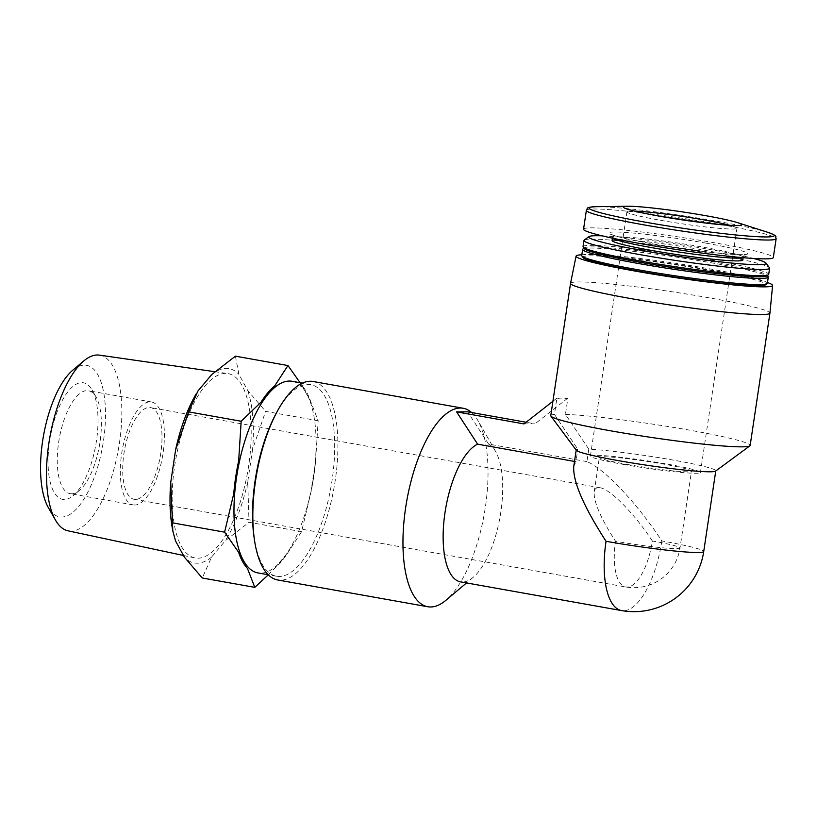 <?xml version="1.0" encoding="UTF-8"?>
<svg xmlns="http://www.w3.org/2000/svg" width="817" height="817" viewBox="0 0 817 817"><rect width="100%" height="100%" fill="white"/><g stroke="black" fill="none" stroke-linecap="round" stroke-linejoin="round"><path stroke-width="0.61" stroke-dasharray="4.08 3.06" d="M627.007 464.393A46.579 3.084 8.5 0 0 691.488 471.154A46.579 3.084 8.5 0 0 645.879 461.217A46.579 3.084 8.5 0 0 599.361 457.387A46.579 3.084 8.5 0 0 627.007 464.393M652.364 540.987C634.564 513.791 610.309 489.138 600.005 487.739C596.665 487.177 594.725 488.566 594.194 491.916C593.642 501.893 600.75 518.325 615.518 541.232A46.579 3.084 8.5 0 0 680.01 547.993A46.579 3.084 8.5 0 0 652.364 540.987A46.579 18.158 -79.9 0 1 627.068 587.076A46.579 18.158 -79.9 0 1 625.761 586.963A46.579 18.158 -79.9 0 1 615.518 541.232M550.77 415.649A100.808 6.679 -171.5 0 1 554.457 414.444L556.888 398.165C559.206 399.196 562.872 399.166 567.886 398.093L565.446 414.362L588.791 449.166A70.558 4.677 -171.5 0 1 667.285 459.052A70.558 4.677 -171.5 0 1 715.794 470.817A70.558 4.677 -171.5 0 1 715.59 471.103M576.322 450.29A70.558 4.677 -171.5 0 1 576.22 449.953A70.558 4.677 -171.5 0 1 577.793 449.238L575.934 461.687L574.504 461.431M573.728 466.578L575.934 461.687M588.791 449.166L586.923 461.615C604.172 468.396 637.219 503.374 661.841 540.925A70.558 4.677 -171.5 0 1 703.723 551.536M583.552 229.179A95.936 6.362 -171.5 0 1 716.376 243.119A95.936 6.362 -171.5 0 1 773.321 257.539M612.096 240.464A66.044 4.381 -171.5 0 1 703.529 250.053A66.044 4.381 -171.5 0 1 742.735 259.99M602.2 235.847A89.676 5.944 -171.5 0 1 712.873 249.992A89.676 5.944 -171.5 0 1 753.54 258.468M584.247 240.086A93.853 6.219 -171.5 0 1 713.915 254.097A93.853 6.219 -171.5 0 1 769.471 267.772M583.052 246.642A93.853 6.219 -171.5 0 1 712.986 260.276A93.853 6.219 -171.5 0 1 768.695 274.389M584.369 248.654A92.464 6.127 -171.5 0 1 584.482 247.847A92.464 6.127 -171.5 0 1 712.23 261.644A92.464 6.127 -171.5 0 1 766.969 275.125A92.464 6.127 -171.5 0 1 766.857 275.921M582.909 249.011A93.853 6.219 -171.5 0 1 712.577 263.013A93.853 6.219 -171.5 0 1 768.143 276.687M581.724 255.558A93.853 6.219 -171.5 0 1 711.658 269.191A93.853 6.219 -171.5 0 1 767.367 283.305M583.032 257.569A92.464 6.127 -171.5 0 1 710.902 270.57A92.464 6.127 -171.5 0 1 765.519 284.847M581.837 254.792A99.347 6.587 -171.5 0 1 713.629 270.55A99.347 6.587 -171.5 0 1 767.48 282.539M570.542 283.325A100.808 6.679 -171.5 0 1 710.096 297.991A100.808 6.679 -171.5 0 1 769.931 313.125M565.446 414.362A100.808 6.679 -171.5 0 1 690.324 430.283A100.808 6.679 -171.5 0 1 750.159 445.449M554.457 414.444L577.793 449.238M586.923 461.615L488.617 444.091A70.558 27.512 -79.9 0 1 495.602 451.505A70.558 27.512 -79.9 0 1 499.994 517.222A70.558 27.512 -79.9 0 1 473.155 577.374A70.558 27.512 -79.9 0 1 462.504 582.021A70.558 27.512 -79.9 0 1 460.522 581.857M471.654 412.544A100.808 39.298 -79.9 0 1 477.914 420.52A100.808 39.298 -79.9 0 1 484.185 514.404A100.808 39.298 -79.9 0 1 445.847 600.332M488.617 444.091L467.61 411.819M313.074 381.488A100.808 39.298 -79.9 0 1 334.674 484.052A100.808 39.298 -79.9 0 1 280.507 580.203A100.808 39.298 -79.9 0 1 277.678 579.968M276.555 412.667A97.325 37.95 -79.9 0 1 310.695 384.603A97.325 37.95 -79.9 0 1 331.559 483.623A97.325 37.95 -79.9 0 1 279.251 576.465A97.325 37.95 -79.9 0 1 276.524 576.23A97.325 37.95 -79.9 0 1 254.179 538.097M292.129 381.284A97.325 37.95 -79.9 0 1 312.982 480.314A97.325 37.95 -79.9 0 1 260.684 573.156A97.325 37.95 -79.9 0 1 257.958 572.921M268.282 574.821L274.645 568.285A98.714 38.491 100.1 0 0 288.391 551.914L301.585 531.653L310.756 493.09A98.714 38.491 100.1 0 0 315.628 460.502L318.16 420.745L310.817 401.852A98.714 38.491 100.1 0 0 301.943 385.634L300.094 382.713M274.757 385.808L261.021 402.178M238.646 461.002L233.774 493.591M238.584 552.241L247.459 568.458M274.645 568.285L288.391 551.914M310.756 493.09L315.628 460.502M310.817 401.852L301.943 385.634M301.585 531.653L249.032 522.277L225.359 540.67L211.623 557.041L202.259 577.987M318.16 420.745L265.607 411.38L252.606 449.258L247.735 481.846L249.032 522.277M235.408 356.171L238.921 374.39L247.786 390.608L265.607 411.38M225.492 373.4A93.638 36.51 100.1 0 0 175.267 462.105A93.638 36.51 100.1 0 0 194.763 557.899A93.638 36.51 100.1 0 0 247.612 472.216A93.638 36.51 100.1 0 0 227.637 373.543A93.638 36.51 100.1 0 0 225.492 373.4M211.623 557.041A98.714 38.491 -79.9 0 1 184.438 557.214M175.563 540.997A98.714 38.491 -79.9 0 1 172.111 526.924M195.671 394.774A98.714 38.491 -79.9 0 1 197.99 390.935M211.736 374.564A98.714 38.491 -79.9 0 1 238.921 374.39M247.786 390.608A98.714 38.491 -79.9 0 1 252.606 449.258M247.735 481.846A98.714 38.491 -79.9 0 1 225.359 540.67M523.993 423.911L534.992 423.839L526.107 422.256M556.888 398.165L552.915 401.27M567.886 398.093L534.992 423.839M623.432 464.413A55.617 3.687 8.5 0 0 700.424 472.492A55.617 3.687 8.5 0 0 645.971 460.625A55.617 3.687 8.5 0 0 590.415 456.049A55.617 3.687 8.5 0 0 623.432 464.413M99.378 355.129A89.247 34.794 -79.9 0 1 119.057 445.428A89.247 34.794 -79.9 0 1 70.997 531.132A89.247 34.794 -79.9 0 1 68.046 530.836M72.764 370.203A76.961 30.004 -79.9 0 1 105.015 427.097A76.961 30.004 -79.9 0 1 61.673 517.028A76.961 30.004 -79.9 0 1 48.274 507.49M64.288 499.514A59.222 23.09 -79.9 0 1 52.564 426.505A59.222 23.09 -79.9 0 1 92.066 389.975A59.222 23.09 -79.9 0 1 95.752 445.132A59.222 23.09 -79.9 0 1 73.224 495.613A59.222 23.09 -79.9 0 1 64.288 499.514M135.479 499.412A46.579 18.158 -79.9 0 1 134.172 499.299A46.579 18.158 -79.9 0 1 124.47 450.249A46.579 18.158 -79.9 0 1 150.532 407.591A46.579 18.158 -79.9 0 1 160.51 454.977A46.579 18.158 -79.9 0 1 135.479 499.412M134.642 505.018A52.268 20.374 -79.9 0 1 133.171 504.896A52.268 20.374 -79.9 0 1 122.295 449.861A52.268 20.374 -79.9 0 1 151.523 401.984A52.268 20.374 -79.9 0 1 162.726 455.161A52.268 20.374 -79.9 0 1 134.642 505.018M71.62 493.785A52.268 20.374 -79.9 0 1 70.15 493.662A52.268 20.374 -79.9 0 1 59.263 438.627A52.268 20.374 -79.9 0 1 88.502 390.751A52.268 20.374 -79.9 0 1 96.13 397.103A52.268 20.374 -79.9 0 1 99.388 445.776A52.268 20.374 -79.9 0 1 79.504 490.333A52.268 20.374 -79.9 0 1 71.62 493.785M596.216 206.681A93.638 6.209 -171.5 0 1 718.684 221.57A93.638 6.209 -171.5 0 1 767.796 232.324M586.371 210.337A95.936 6.362 -171.5 0 1 719.195 224.266A95.936 6.362 -171.5 0 1 776.14 238.697M706.205 243.18A70.211 4.657 -171.5 0 1 719.685 253.28A70.211 4.657 -171.5 0 1 609.431 233.621A70.211 4.657 -171.5 0 1 706.205 243.18M612.821 238.247A66.044 4.381 -171.5 0 1 612.505 237.716A66.044 4.381 -171.5 0 1 703.937 247.306A66.044 4.381 -171.5 0 1 743.143 257.243A66.044 4.381 -171.5 0 1 742.684 257.651M661.841 540.925A70.558 27.512 -79.9 0 1 623.534 610.738A70.558 27.512 -79.9 0 1 621.553 610.575M634.554 211.092A55.617 3.687 8.5 0 0 626.915 211.817A55.617 3.687 8.5 0 0 659.932 220.181A55.617 3.687 8.5 0 0 736.934 228.26A55.617 3.687 8.5 0 0 729.847 225.339M134.172 499.299L625.761 586.963A46.579 46.579 0 0 0 680.01 547.993L691.488 471.154M594.194 491.916L599.361 457.387M743.072 257.682L743.143 257.243C744.277 254.873 744.992 253.934 745.298 254.404L743.521 254.598C737.751 254.884 726.476 254.087 709.697 252.208L655.234 244.334C635.309 240.852 621.594 237.9 614.078 235.49L611.279 234.377L612.433 238.166M495.602 451.505L477.914 420.52M473.155 577.374L466.538 582.929M310.695 384.603L302.392 383.122M276.524 576.23L268.211 574.749M700.424 472.492L736.934 228.26C738.262 225.706 739.028 224.726 739.211 225.339M590.415 456.049L626.915 211.817C626.394 208.999 625.955 207.845 625.587 208.355M183.488 555.489L194.763 557.899M214.851 371.704L227.637 373.543M600.005 487.739L150.532 407.591M151.523 401.984L88.502 390.751M133.171 504.896L70.15 493.662M96.13 397.103L92.066 389.975M79.504 490.333L73.224 495.613"/><path stroke-width="1.23" d="M749.873 445.847L715.59 471.103A70.558 4.677 -171.5 0 1 645.307 465.016A70.558 4.677 -171.5 0 1 576.322 450.29L550.924 416.119A100.808 6.679 -171.5 0 1 550.77 415.649L570.542 283.346A100.808 6.679 -171.5 0 1 570.542 283.325A100.808 6.679 -171.5 0 0 669.246 304.853A100.808 6.679 -171.5 0 0 769.931 313.146L750.159 445.449A100.808 6.679 -171.5 0 1 749.873 445.847A100.808 6.679 -171.5 0 1 649.474 437.156A100.808 6.679 -171.5 0 1 550.924 416.119M715.763 470.97L703.723 551.536A70.558 4.677 -171.5 0 1 606.04 541.293C583.665 506.601 572.901 481.693 573.728 466.578L576.189 450.116M706.184 215.77A59.784 3.962 -171.5 0 1 737.537 222.632A59.784 3.962 -171.5 0 1 723.617 224.91A59.784 3.962 -171.5 0 1 658.9 216.076A59.784 3.962 -171.5 0 1 627.987 206.262A59.784 3.962 -171.5 0 1 706.184 215.77M773.321 257.539A95.936 6.362 -171.5 0 1 677.497 249.655A95.936 6.362 -171.5 0 1 583.552 229.179L586.371 210.337A95.936 6.362 -171.5 0 0 680.316 230.803A95.936 6.362 -171.5 0 0 776.14 238.697L773.321 257.539M743.072 257.682L742.735 259.99A66.044 4.381 -171.5 0 1 676.762 254.557A66.044 4.381 -171.5 0 1 612.096 240.464L612.433 238.166M753.54 258.468A89.676 5.944 -171.5 0 1 765.968 263.064A89.676 5.944 -171.5 0 1 676.537 256.099A89.676 5.944 -171.5 0 1 588.975 236.603A89.676 5.944 -171.5 0 1 602.2 235.847M765.968 263.064L769.471 267.772A93.853 6.219 -171.5 0 1 769.614 268.211A93.853 6.219 -171.5 0 1 675.873 260.49A93.853 6.219 -171.5 0 1 583.981 240.464A93.853 6.219 -171.5 0 1 584.247 240.086L588.975 236.603M769.614 268.211L768.695 274.389A93.853 6.219 -171.5 0 1 768.429 274.767A93.853 6.219 -171.5 0 1 674.954 266.669A93.853 6.219 -171.5 0 1 583.195 247.081A93.853 6.219 -171.5 0 1 583.052 246.642L583.981 240.464M768.429 274.767L766.857 275.921A92.464 6.127 -171.5 0 1 674.76 267.945A92.464 6.127 -171.5 0 1 584.369 248.654L583.195 247.081M767.316 275.584L768.143 276.687A93.853 6.219 -171.5 0 1 768.286 277.126A93.853 6.219 -171.5 0 1 674.546 269.406A93.853 6.219 -171.5 0 1 582.644 249.389A93.853 6.219 -171.5 0 1 582.909 249.011L584.022 248.184M768.286 277.126L767.367 283.305A93.853 6.219 -171.5 0 1 767.102 283.683A93.853 6.219 -171.5 0 1 673.627 275.584A93.853 6.219 -171.5 0 1 581.867 255.997A93.853 6.219 -171.5 0 1 581.724 255.558L582.644 249.389M767.102 283.683L765.519 284.847A92.464 6.127 -171.5 0 1 673.433 276.861A92.464 6.127 -171.5 0 1 583.032 257.569L581.867 255.997M767.48 282.539A99.347 6.587 -171.5 0 1 772.596 285.47A99.347 6.587 -171.5 0 1 673.361 277.32A99.347 6.587 -171.5 0 1 576.087 256.099A99.347 6.587 -171.5 0 1 581.837 254.792M772.596 285.47L769.931 313.125A100.808 6.679 -171.5 0 1 769.931 313.146M574.504 461.431L477.618 444.162L456.611 411.891L467.61 411.819L526.107 422.256M606.04 541.293A70.558 27.512 -79.9 0 0 621.553 610.575L460.522 581.857A70.558 27.512 -79.9 0 1 444.407 516.967A70.558 27.512 -79.9 0 1 477.618 444.162M466.538 582.929L445.847 600.332A100.808 39.298 -79.9 0 1 430.63 606.98A100.808 39.298 -79.9 0 1 427.802 606.745A100.808 39.298 -79.9 0 1 406.805 500.607A100.808 39.298 -79.9 0 1 463.198 408.265A100.808 39.298 -79.9 0 1 471.654 412.544M427.802 606.745L277.678 579.968A100.808 39.298 -79.9 0 1 254.536 540.466A100.808 39.298 -79.9 0 1 277.709 410.563A100.808 39.298 -79.9 0 1 313.074 381.488L463.198 408.265M254.536 540.466L254.179 538.097A97.325 37.95 -79.9 0 1 276.555 412.667L277.709 410.563M268.211 574.749L257.958 572.921A97.325 37.95 -79.9 0 1 237.686 470.439A97.325 37.95 -79.9 0 1 292.129 381.284L302.392 383.122M300.094 382.713L287.962 365.546L274.757 385.808A98.714 38.491 100.1 0 0 261.021 402.178L241.178 421.255L238.646 461.002A98.714 38.491 100.1 0 0 233.774 493.591L224.604 532.153L238.584 552.241A98.714 38.491 100.1 0 0 247.459 568.458L254.812 587.362L268.282 574.821M254.812 587.362L202.259 577.987L184.438 557.214L175.563 540.997L172.816 531.019L170.753 482.347L175.624 449.758L188.625 411.88L197.99 390.935L211.736 374.564L235.408 356.171L287.962 365.546M224.604 532.153L172.05 522.788M241.178 421.255L188.625 411.88M172.816 531.019L172.111 526.924A98.714 38.491 -79.9 0 1 170.753 482.347M175.624 449.758A98.714 38.491 -79.9 0 1 195.671 394.774L196.1 394.029M552.915 401.27L523.993 423.911L456.611 411.891M183.488 555.489L68.046 530.836A89.247 34.794 -79.9 0 1 55.464 520.072A89.247 34.794 -79.9 0 1 49.908 436.952A89.247 34.794 -79.9 0 1 83.855 360.879A89.247 34.794 -79.9 0 1 97.325 354.997A89.247 34.794 -79.9 0 1 99.378 355.129L214.851 371.704M55.464 520.072L48.274 507.49A76.961 30.004 -79.9 0 1 43.485 435.808A76.961 30.004 -79.9 0 1 72.764 370.203L83.855 360.879M737.537 222.632L767.796 232.324A93.638 6.209 -171.5 0 1 680.745 227.953A93.638 6.209 -171.5 0 1 596.216 206.681C583.695 207.385 588.536 208.56 586.371 210.337M742.684 257.651A66.044 4.381 -171.5 0 1 677.181 251.81A66.044 4.381 -171.5 0 1 612.821 238.247M729.847 225.339A55.617 3.687 8.5 0 0 682.471 216.393A55.617 3.687 8.5 0 0 634.554 211.092M627.987 206.262L596.216 206.681M767.796 232.324C779.561 236.664 774.587 236.368 776.14 238.697M576.087 256.099L570.542 283.325M621.553 610.575A70.558 70.558 0 0 0 703.723 551.536M738.772 225.523L737.628 225.492C732.42 225.706 722.371 224.961 707.481 223.255L659.013 216.086C643.214 213.227 632.624 210.878 627.231 209.029L625.955 208.662"/></g></svg>
